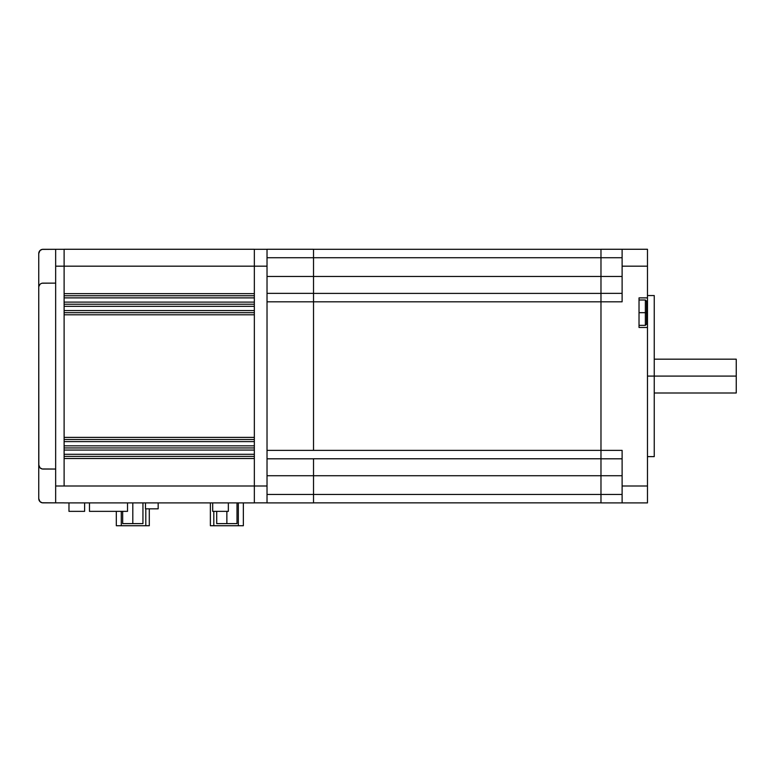 <?xml version="1.0" encoding="UTF-8"?>
<svg xmlns="http://www.w3.org/2000/svg" width="775" height="775" viewBox="0 0 775 775"><rect width="100%" height="100%" fill="white"/><g stroke="black" fill="none" stroke-linecap="round" stroke-linejoin="round"><path stroke-width="1.16" d="M68.975 502.907L68.975 511.355L84.62 511.355L84.62 502.907L84.62 511.355L68.975 511.355L68.975 502.907M212.699 502.907L212.699 511.355L228.344 511.355L228.344 502.907L228.344 511.355L212.699 511.355L212.699 502.907M645.362 312.674L645.362 325.355L645.362 312.674L639.026 312.674L645.362 312.674L645.362 299.993L645.362 312.674L646.631 312.674L645.362 312.674M639.026 325.355L645.362 325.355L646.631 324.095L646.631 312.674L646.631 323.873M64.112 304.226L254.345 304.226L64.112 304.226M622.112 452.009L622.112 485.993L647.474 485.993L647.474 327.476L647.474 502.907L600.974 502.907L600.974 494.45L600.974 502.907L647.474 502.907L647.474 485.993L622.112 485.993L622.112 502.907L622.112 450.362L267.026 450.362L267.026 502.859L254.345 502.859L267.026 502.859L267.026 485.993L64.112 485.993L64.112 454.295L254.345 454.295L254.345 485.993L254.345 458.519L64.112 458.519L254.345 458.519L254.345 454.295L64.112 454.295L64.112 445.838L254.345 445.838L254.345 454.295L254.345 450.062L64.112 450.062L254.345 450.062L254.345 445.838L64.112 445.838L64.112 437.381L254.345 437.381L254.345 445.838L254.345 441.605L64.112 441.605L254.345 441.605L254.345 437.381L64.112 437.381L64.112 310.562L254.345 310.562L254.345 437.381L254.345 314.795L64.112 314.795L254.345 314.795L254.345 306.338L64.112 306.338L254.345 306.338L254.345 310.562L64.112 310.562L64.112 297.881L254.345 297.881L64.112 297.881L64.112 249.269L64.112 266.174L267.026 266.174L267.026 249.308L254.345 249.308L267.026 249.308L267.026 301.814L600.974 301.814L600.974 293.357L600.974 301.814L622.112 301.814L622.112 249.269L622.112 266.174L647.474 266.174L647.474 249.269L600.974 249.269L647.474 249.269L647.474 297.881L647.474 266.174L622.112 266.174L622.112 300.167M64.112 295.769L254.345 295.769L64.112 295.769M622.112 450.362L267.026 450.362L267.026 485.993L64.112 485.993L64.112 302.105L254.345 302.105L254.345 306.338L254.345 297.881L254.345 302.105L64.112 302.105L64.112 266.174L267.026 266.174L267.026 301.814L622.112 301.814M64.112 312.674L254.345 312.674L64.112 312.674M64.112 439.493L254.345 439.493L64.112 439.493M64.112 456.407L254.345 456.407L64.112 456.407M64.112 447.95L254.345 447.95L64.112 447.95M654.245 295.556L654.245 456.62L654.245 376.088L647.474 376.088L736.25 376.088L654.245 376.088L654.245 295.556L647.474 295.556M736.25 392.993L736.25 359.174L736.25 392.993L654.245 392.993M64.112 502.907L254.345 502.907L254.345 485.993L254.345 502.907L64.112 502.907M639.026 297.881L639.026 327.476L647.474 327.476L639.026 327.476L639.026 297.881L647.474 297.881L639.026 297.881M55.655 502.859L42.974 502.859L64.112 502.859L55.655 502.859L55.655 485.993L55.655 502.859L42.15 502.781L39.99 501.628L38.75 498.635L38.75 253.541L39.99 250.548L42.15 249.395L55.655 249.308L42.974 249.308L55.655 249.308L55.655 266.174L55.655 249.308L64.112 249.308L55.655 249.308M55.655 485.993L55.655 266.174L64.112 266.174L55.655 266.174L55.655 485.993L64.112 485.993L55.655 485.993M254.345 249.269L64.112 249.269L254.345 249.269L254.345 293.657L254.345 249.269M647.474 327.186L647.474 298.162M600.974 494.45L313.526 494.45L622.112 494.45L600.974 494.45L600.974 475.724L622.112 475.724L600.974 475.724L600.974 301.814M600.974 458.81L622.112 458.81L600.974 458.81M622.112 293.357L600.974 293.357L622.112 293.357M600.974 293.405L313.526 293.405L600.974 293.405L600.974 276.452L622.112 276.452L600.974 276.452L600.974 257.726L622.112 257.726L600.974 257.726L600.974 249.308L313.526 249.308L600.974 249.308M313.526 475.724L313.526 458.81L313.526 475.724L600.974 475.724L267.026 475.724L313.526 475.724L313.526 494.45L313.526 475.724M313.526 458.771L600.974 458.771L313.526 458.771M313.526 450.362L313.526 276.452L600.974 276.452L313.526 276.452L313.526 257.726L600.974 257.726L313.526 257.726L313.526 293.357L267.026 293.357L313.526 293.357L313.526 450.362M313.526 249.269L313.526 257.726L313.526 249.269L267.026 249.269L313.526 249.269M313.526 502.859L600.974 502.859L313.526 502.859M313.526 502.907L313.526 494.45L267.026 494.45L313.526 494.45L313.526 502.907L267.026 502.907L313.526 502.907M267.026 458.81L313.526 458.81L267.026 458.81M267.026 450.362L267.026 301.814M267.026 276.452L313.526 276.452L267.026 276.452M267.026 257.726L313.526 257.726L267.026 257.726M254.345 297.881L254.345 293.657L64.112 293.657L254.345 293.657L254.345 297.881M42.974 502.859A4.224 4.224 0 0 1 38.75 498.635L38.75 253.541A4.224 4.224 0 0 1 42.974 249.308M39.07 251.923L39.467 251.187L39.07 251.923M41.356 249.627L42.15 249.395L41.356 249.627M38.75 498.635L38.828 499.458M39.07 500.253L39.467 500.979M41.356 502.539L42.15 502.781M39.99 467.809L38.75 464.816L39.99 467.809L42.15 468.962L55.655 469.04L42.974 469.04A4.224 4.224 0 0 1 38.75 464.816L38.75 287.36A4.224 4.224 0 0 1 42.974 283.127L55.655 283.127L42.15 283.214M40.629 283.844L41.356 283.447M39.99 284.367L38.828 286.527M38.75 287.36L38.828 465.639M647.474 297.881L647.474 327.476M646.631 301.262L646.631 312.674L646.631 301.262L645.362 299.993L639.026 299.993M237.005 523.619L237.005 502.907L237.005 523.619L226.862 523.619L226.862 511.355L226.862 523.619L216.719 523.619L216.719 511.355L216.719 523.619L237.005 523.619M142.949 523.619L142.949 502.907L142.949 523.619L132.806 523.619L132.806 502.907L132.806 523.619L122.663 523.619L122.663 511.355L122.663 523.619L142.949 523.619M149.294 525.731L149.294 508.826L149.294 525.731L145.807 525.731L149.294 525.731M145.807 508.826L145.807 525.731L121.288 525.731L121.288 511.355L121.288 525.731L116.318 525.731L145.807 525.731L145.807 508.826M116.318 511.355L116.318 525.731L116.318 511.355M243.35 525.731L243.35 502.907L243.35 525.731L238.322 525.731L243.35 525.731M238.322 502.907L238.322 525.731L213.803 525.731L213.803 511.355L213.803 525.731L210.374 525.731L238.322 525.731L238.322 502.907M210.374 502.907L210.374 525.731L210.374 502.907M127.526 511.355L127.526 502.907L127.526 511.355L89.474 511.355L89.474 502.907L89.474 511.355L127.526 511.355M158.168 508.826L158.168 502.907L158.168 508.826L145.487 508.826L145.487 502.907L145.487 508.826L158.168 508.826M654.245 456.62L647.474 456.62M736.25 359.174L654.245 359.174"/></g></svg>
